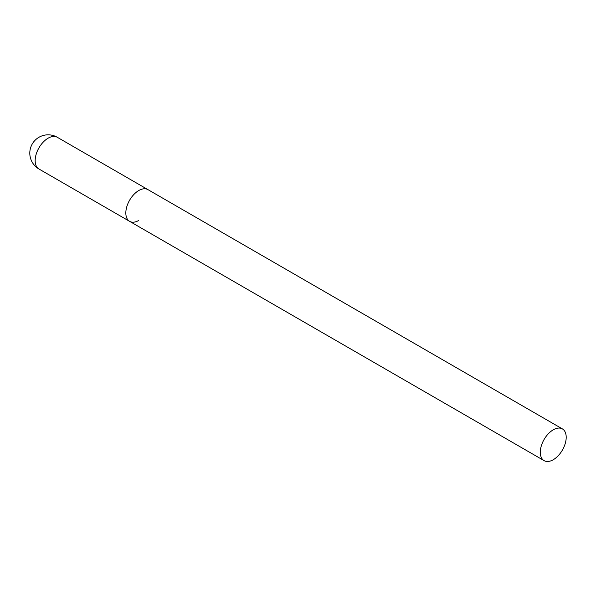 <?xml version="1.0" encoding="UTF-8"?>
<svg xmlns="http://www.w3.org/2000/svg" width="596" height="596" viewBox="0 0 596 596"><rect width="100%" height="100%" fill="white"/><g stroke="black" fill="none" stroke-linecap="round" stroke-linejoin="round"><path stroke-width="0.89" d="M138.779 220.438A18.32 10.579 -60 0 1 129.623 221.347A18.32 10.579 -60 0 1 126.814 206.67A18.32 10.579 -60 0 1 138.779 190.526A18.32 10.579 -60 0 1 147.942 189.617A18.32 10.579 120 0 0 133.824 194.527A18.32 10.579 120 0 0 125.831 212.958A18.32 10.579 120 0 0 129.623 221.347L38.956 169.003A18.32 10.579 -60 0 1 35.164 160.615A18.32 10.579 -60 0 1 48.12 138.183A18.32 10.579 -60 0 1 57.276 137.274A18.32 18.32 0 0 0 29.8 153.135A18.32 18.32 0 0 0 38.956 169.003M566.2 437.293A18.32 10.579 120 0 0 562.408 428.911A18.32 10.579 120 0 0 548.29 433.821A18.32 10.579 120 0 0 540.296 452.252A18.32 10.579 120 0 0 544.088 460.633A18.32 10.579 120 0 0 558.206 455.731A18.32 10.579 120 0 0 566.2 437.293M562.408 428.911L57.276 137.274M129.623 221.347L544.088 460.633"/></g></svg>
